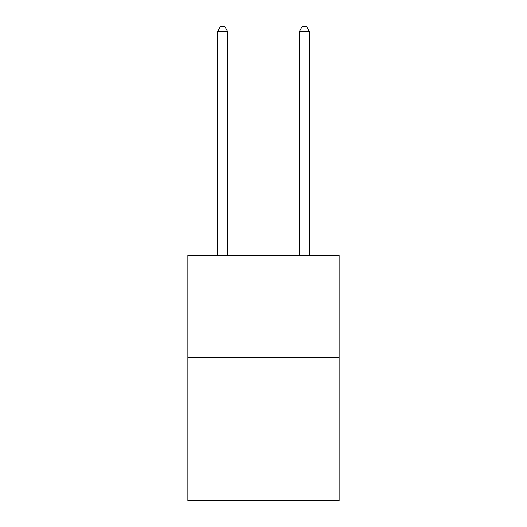<?xml version="1.0" encoding="UTF-8"?>
<svg xmlns="http://www.w3.org/2000/svg" width="527" height="527" viewBox="0 0 527 527"><rect width="100%" height="100%" fill="white"/><g stroke="black" fill="none" stroke-linecap="round" stroke-linejoin="round"><path stroke-width="0.79" d="M339.131 357.569L339.131 500.65L187.869 500.65L187.869 255.364L339.131 255.364L339.131 357.569L187.869 357.569M227.73 255.364L227.73 31.666L217.506 31.666L217.506 255.364M217.506 31.666L220.576 26.35L224.66 26.35L227.73 31.666M309.494 255.364L309.494 31.666L299.27 31.666L299.27 255.364M299.27 31.666L302.34 26.35L306.424 26.35L309.494 31.666"/></g></svg>
